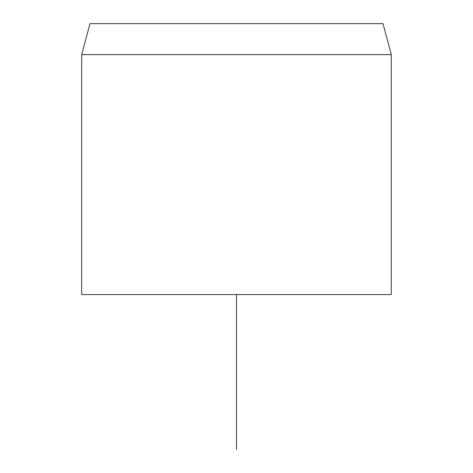 <?xml version="1.0" encoding="UTF-8"?>
<svg xmlns="http://www.w3.org/2000/svg" width="473" height="473" viewBox="0 0 473 473"><rect width="100%" height="100%" fill="white"/><g stroke="black" fill="none" stroke-linecap="round" stroke-linejoin="round"><path stroke-width="0.71" d="M383.006 23.65L89.994 23.65L81.699 54.608L391.301 54.608L383.006 23.65M81.699 54.608L81.699 294.549L391.301 294.549L391.301 54.608M236.5 294.549L236.5 449.35"/></g></svg>
